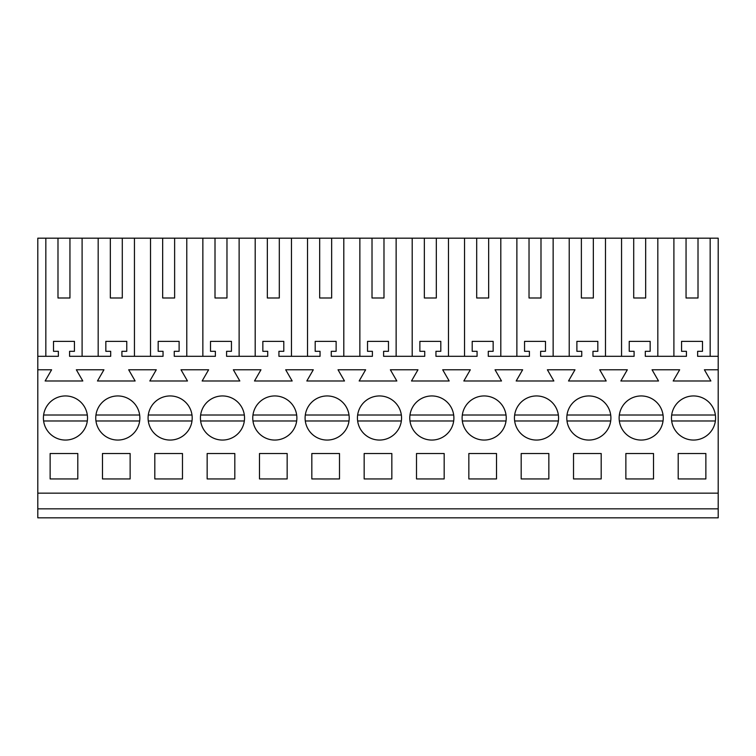 <?xml version="1.0" encoding="UTF-8"?>
<svg xmlns="http://www.w3.org/2000/svg" width="756" height="756" viewBox="0 0 756 756"><rect width="100%" height="100%" fill="white"/><g stroke="black" fill="none" stroke-linecap="round" stroke-linejoin="round"><path stroke-width="1.13" d="M37.8 508.845L718.2 508.845L718.2 517.822L37.8 517.822L37.8 238.178L45.832 238.178L45.832 356.312M82.102 356.312L82.102 238.178L98.176 238.178L98.176 356.312M110.329 297.996L122.292 297.996L110.329 297.996L110.329 238.178L98.176 238.178M110.329 238.178L150.51 238.178L150.51 356.312M162.663 297.996L174.627 297.996L162.663 297.996L162.663 238.178L150.51 238.178M162.663 238.178L202.854 238.178L202.854 356.312M215.006 297.996L226.97 297.996L215.006 297.996L215.006 238.178L202.854 238.178M215.006 238.178L255.188 238.178L255.188 356.312M267.34 297.996L279.304 297.996L267.34 297.996L267.34 238.178L255.188 238.178M267.34 238.178L307.522 238.178L307.522 356.312M319.684 297.996L331.648 297.996L319.684 297.996L319.684 238.178L307.522 238.178M319.684 238.178L359.865 238.178L359.865 356.312M372.018 297.996L383.982 297.996L372.018 297.996L372.018 238.178L359.865 238.178M372.018 238.178L412.2 238.178L412.2 356.312M424.352 297.996L436.316 297.996L424.352 297.996L424.352 238.178L412.2 238.178M424.352 238.178L464.543 238.178L464.543 356.312M476.696 297.996L488.659 297.996L476.696 297.996L476.696 238.178L464.543 238.178M476.696 238.178L516.877 238.178L516.877 356.312M529.03 297.996L540.994 297.996L529.03 297.996L529.03 238.178L516.877 238.178M529.03 238.178L569.221 238.178L569.221 356.312M581.373 297.996L593.337 297.996L581.373 297.996L581.373 238.178L569.221 238.178M581.373 238.178L621.555 238.178L621.555 356.312M633.708 297.996L645.671 297.996L633.708 297.996L633.708 238.178L621.555 238.178M633.708 238.178L718.2 238.178L718.2 508.845M57.985 297.996L69.949 297.996L57.985 297.996L57.985 238.178L45.832 238.178M57.985 238.178L82.102 238.178M37.8 493.148L718.2 493.148M37.8 369.779L51.606 369.779L45.133 380.986L82.81 380.986L76.337 369.779L103.941 369.779L97.467 380.986L135.144 380.986L128.671 369.779L156.284 369.779L149.811 380.986L187.488 380.986L181.005 369.779L208.618 369.779L202.145 380.986L239.822 380.986L233.349 369.779L260.962 369.779L254.488 380.986L292.166 380.986L285.683 369.779L313.296 369.779L306.823 380.986L344.5 380.986L338.026 369.779L365.639 369.779L359.157 380.986L396.843 380.986L390.361 369.779L417.974 369.779L411.5 380.986L449.177 380.986L442.704 369.779L470.317 369.779L463.834 380.986L501.512 380.986L495.038 369.779L522.651 369.779L516.178 380.986L553.855 380.986L547.382 369.779L574.995 369.779L568.512 380.986L606.189 380.986L599.716 369.779L627.329 369.779L620.856 380.986L658.533 380.986L652.059 369.779L679.663 369.779L673.19 380.986L710.867 380.986L704.394 369.779L718.2 369.779M50.132 453.515L50.132 478.935L77.802 478.935L77.802 453.515L50.132 453.515M287.157 478.935L259.488 478.935L259.488 453.515L287.157 453.515L287.157 478.935M207.153 453.515L207.153 478.935L234.814 478.935L234.814 453.515L207.153 453.515M625.864 453.515L625.864 478.935L653.524 478.935L653.524 453.515L625.864 453.515M154.81 453.515L154.81 478.935L182.479 478.935L182.479 453.515L154.81 453.515M578.274 398.648A22.056 22.056 0 0 0 569.495 428.576A22.056 22.056 0 0 0 599.423 437.355A22.056 22.056 0 0 0 608.202 407.427A22.056 22.056 0 0 0 578.274 398.648M339.491 478.935L311.831 478.935L311.831 453.515L339.491 453.515L339.491 478.935M364.165 453.515L364.165 478.935L391.835 478.935L391.835 453.515L364.165 453.515M496.512 478.935L468.843 478.935L468.843 453.515L496.512 453.515L496.512 478.935M416.509 453.515L416.509 478.935L444.169 478.935L444.169 453.515L416.509 453.515M130.136 478.935L130.136 453.515L102.476 453.515L102.476 478.935L130.136 478.935M368.919 398.648A22.056 22.056 0 0 0 360.139 428.576A22.056 22.056 0 0 0 390.068 437.355A22.056 22.056 0 0 0 398.856 407.427A22.056 22.056 0 0 0 368.919 398.648M107.229 398.648A22.056 22.056 0 0 0 98.45 428.576A22.056 22.056 0 0 0 128.378 437.355A22.056 22.056 0 0 0 137.157 407.427A22.056 22.056 0 0 0 107.229 398.648M285.39 437.355A22.056 22.056 0 0 0 294.178 407.427A22.056 22.056 0 0 0 264.241 398.648A22.056 22.056 0 0 0 255.462 428.576A22.056 22.056 0 0 0 285.39 437.355M601.19 478.935L573.52 478.935L573.52 453.515L601.19 453.515L601.19 478.935M521.186 453.515L521.186 478.935L548.847 478.935L548.847 453.515L521.186 453.515M525.94 398.648A22.056 22.056 0 0 0 517.151 428.576A22.056 22.056 0 0 0 547.089 437.355A22.056 22.056 0 0 0 555.868 407.427A22.056 22.056 0 0 0 525.94 398.648M233.056 437.355A22.056 22.056 0 0 0 241.835 407.427A22.056 22.056 0 0 0 211.907 398.648A22.056 22.056 0 0 0 203.128 428.576A22.056 22.056 0 0 0 233.056 437.355M421.262 398.648A22.056 22.056 0 0 0 412.474 428.576A22.056 22.056 0 0 0 442.411 437.355A22.056 22.056 0 0 0 451.19 407.427A22.056 22.056 0 0 0 421.262 398.648M473.596 398.648A22.056 22.056 0 0 0 464.817 428.576A22.056 22.056 0 0 0 494.745 437.355A22.056 22.056 0 0 0 503.534 407.427A22.056 22.056 0 0 0 473.596 398.648M651.767 437.355A22.056 22.056 0 0 0 660.546 407.427A22.056 22.056 0 0 0 630.617 398.648A22.056 22.056 0 0 0 621.829 428.576A22.056 22.056 0 0 0 651.767 437.355M316.584 398.648A22.056 22.056 0 0 0 307.796 428.576A22.056 22.056 0 0 0 337.734 437.355A22.056 22.056 0 0 0 346.513 407.427A22.056 22.056 0 0 0 316.584 398.648M678.198 453.515L705.868 453.515L705.868 478.935L678.198 478.935L678.198 453.515M704.101 437.355A22.056 22.056 0 0 0 712.88 407.427A22.056 22.056 0 0 0 682.952 398.648A22.056 22.056 0 0 0 674.172 428.576A22.056 22.056 0 0 0 704.101 437.355M76.035 437.355A22.056 22.056 0 0 0 84.823 407.427A22.056 22.056 0 0 0 54.886 398.648A22.056 22.056 0 0 0 46.107 428.576A22.056 22.056 0 0 0 76.035 437.355M180.712 437.355A22.056 22.056 0 0 0 189.501 407.427A22.056 22.056 0 0 0 159.563 398.648A22.056 22.056 0 0 0 150.784 428.576A22.056 22.056 0 0 0 180.712 437.355M37.8 356.312L58.363 356.312L58.363 351.313L53.506 351.313L53.506 341.362L74.438 341.362L74.438 351.313L69.58 351.313L69.58 356.312L110.697 356.312L110.697 351.313L105.84 351.313L105.84 341.362L126.772 341.362L126.772 351.313L121.914 351.313L121.914 356.312L163.041 356.312L163.041 351.313L158.174 351.313L158.174 341.362L179.115 341.362L179.115 351.313L174.258 351.313L174.258 356.312L215.375 356.312L215.375 351.313L210.518 351.313L210.518 341.362L231.449 341.362L231.449 351.313L226.592 351.313L226.592 356.312L267.719 356.312L267.719 351.313L262.852 351.313L262.852 341.362L283.793 341.362L283.793 351.313L278.926 351.313L278.926 356.312L320.053 356.312L320.053 351.313L315.195 351.313L315.195 341.362L336.127 341.362L336.127 351.313L331.27 351.313L331.27 356.312L372.396 356.312L372.396 351.313L367.529 351.313L367.529 341.362L388.471 341.362L388.471 351.313L383.604 351.313L383.604 356.312L424.73 356.312L424.73 351.313L419.873 351.313L419.873 341.362L440.805 341.362L440.805 351.313L435.947 351.313L435.947 356.312L477.074 356.312L477.074 351.313L472.207 351.313L472.207 341.362L493.148 341.362L493.148 351.313L488.281 351.313L488.281 356.312L529.408 356.312L529.408 351.313L524.551 351.313L524.551 341.362L545.482 341.362L545.482 351.313L540.625 351.313L540.625 356.312L581.742 356.312L581.742 351.313L576.885 351.313L576.885 341.362L597.826 341.362L597.826 351.313L592.959 351.313L592.959 356.312L634.086 356.312L634.086 351.313L629.228 351.313L629.228 341.362L650.16 341.362L650.16 351.313L645.303 351.313L645.303 356.312L686.42 356.312L686.42 351.313L681.562 351.313L681.562 341.362L702.494 341.362L702.494 351.313L697.637 351.313L697.637 356.312L718.2 356.312M69.949 297.996L69.949 238.178M710.168 238.178L710.168 356.312M686.051 238.178L686.051 297.996L698.015 297.996L698.015 238.178M673.898 356.312L673.898 238.178M686.051 297.996L698.015 297.996M657.824 238.178L657.824 356.312M134.445 238.178L134.445 356.312M122.292 297.996L122.292 238.178M186.779 238.178L186.779 356.312M174.627 297.996L174.627 238.178M239.123 238.178L239.123 356.312M226.97 297.996L226.97 238.178M291.457 238.178L291.457 356.312M279.304 297.996L279.304 238.178M343.8 238.178L343.8 356.312M331.648 297.996L331.648 238.178M396.135 238.178L396.135 356.312M383.982 297.996L383.982 238.178M448.478 238.178L448.478 356.312M436.316 297.996L436.316 238.178M500.812 238.178L500.812 356.312M488.659 297.996L488.659 238.178M553.146 238.178L553.146 356.312M540.994 297.996L540.994 238.178M605.49 238.178L605.49 356.312M593.337 297.996L593.337 238.178M645.671 297.996L645.671 238.178M43.612 420.988A22.056 22.056 0 0 0 87.318 420.988L43.612 420.988M87.318 415.006L43.612 415.006M139.652 415.006L95.946 415.006M95.946 420.988L139.652 420.988M148.289 420.988A22.056 22.056 0 0 0 191.996 420.988L148.289 420.988M191.996 415.006L148.289 415.006M244.33 415.006L200.624 415.006M200.624 420.988L244.33 420.988M252.967 420.988A22.056 22.056 0 0 0 296.673 420.988L252.967 420.988M296.673 415.006L252.967 415.006M349.007 415.006L305.301 415.006M305.301 420.988L349.007 420.988M401.351 415.006L357.645 415.006M357.645 420.988L401.351 420.988M453.685 415.006L409.979 415.006M409.979 420.988L453.685 420.988M506.029 415.006L462.322 415.006M462.322 420.988L506.029 420.988M558.363 415.006L514.656 415.006M514.656 420.988L558.363 420.988M610.706 415.006L567 415.006M567 420.988L610.706 420.988M663.04 415.006L619.334 415.006M619.334 420.988L663.04 420.988M715.384 415.006L671.678 415.006M671.678 420.988L715.384 420.988"/></g></svg>
